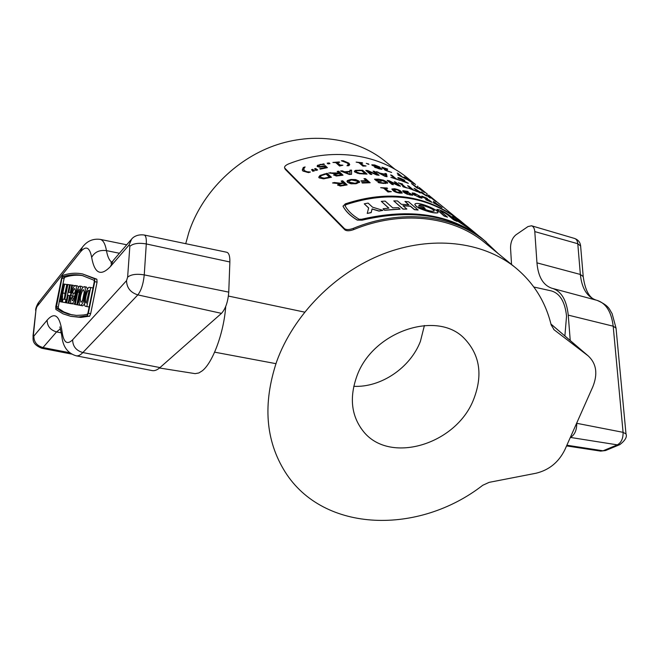 <?xml version="1.0" encoding="UTF-8"?>
<svg xmlns="http://www.w3.org/2000/svg" width="659" height="659" viewBox="0 0 659 659"><rect width="100%" height="100%" fill="white"/><g stroke="black" fill="none" stroke-linecap="round" stroke-linejoin="round"><path stroke-width="0.99" d="M276.656 361.61C262.653 403.819 265.495 440.616 285.182 472.017C323.734 533.18 418.943 534.976 482.759 485.263L489.176 482.347L536.047 473.228C549.079 470.073 558.684 462.231 564.878 449.71L592.812 386.808C597.96 373.941 596.453 363.653 588.281 355.959L554.137 329.821L551.163 324.928C545.471 301.336 533.156 281.912 514.209 266.656C481.951 241.359 431.571 235.337 383.406 253.872C335.316 272.497 293.535 314.788 276.656 361.61M386.907 162.699L384.016 160.343C355.671 138.069 313.313 131.726 273.979 145.763C234.695 159.89 201.539 193.746 188.836 232.47L185.723 243.682M356.692 376.684C349.418 397.443 351.329 415.261 362.409 430.138C388.167 465.402 456.712 444.825 473.87 398.761C482.948 374.889 479.826 354.839 464.48 338.619C437.205 309.573 372.137 331.568 356.692 376.684M353.784 386.314C380.951 387.706 410.359 367.738 420.426 341.321L424.412 325.48M564.887 335.958L566.542 316.098C564.994 301.731 559.895 293.321 551.229 290.883L533.881 287.027M576.707 423.07L576.732 423.3C576.806 430.146 574.714 434.866 570.447 437.436L570.307 437.502M511.541 264.473L510.544 247.998C510.56 242.248 512.356 237.866 515.923 234.843L527.999 226.556L531.516 225.773C533.411 226.441 534.498 228.393 534.795 231.606L536.953 262.85C538.181 276.805 543.156 285.273 551.863 288.238L552.547 288.42C561.427 291.311 566.658 300.216 568.247 315.126L570.241 340.53M73.767 298.988L73.775 298.206L70.694 297.629C70.365 301.328 70.678 303.371 71.633 303.766L72.729 303.148C75.645 300.125 77.844 285.495 75.398 285.495L74.253 286.163C72.828 288.107 71.724 291.319 70.941 295.792L74.648 296.476M78.512 287.357L77.63 285.948L75.398 285.495M71.543 297.769L72.251 300.718L72.984 300.306C75.365 295.372 75.958 291.451 74.755 288.543L74.006 288.971L72.325 292.884L75.283 293.428M83.018 287.308C79.986 290.504 77.795 305.315 80.357 305.364L81.51 304.73C84.55 301.641 86.782 286.64 84.212 286.64L83.018 287.308M80.357 305.364L82.639 305.809L84.517 304.145M81.765 301.814C84.228 296.764 84.83 292.744 83.561 289.754L82.77 290.199C80.307 295.257 79.714 299.268 80.991 302.242L81.765 301.814M87.301 315.702L88.331 313.231L94.731 281.657L94.525 278.741L96.848 279.218L97.062 282.134L90.67 313.684L89.64 316.147L80.868 317.416L70.826 316.345L78.578 316.979L87.301 315.702M61.93 278.205L56.213 307.992L62.168 311.765L68.676 314.252L76.477 315.406L83.545 315.002L87.268 314.318L87.968 312.91L94.262 281.846L94.155 280.314L82.095 275.47C75.579 274.16 69.055 274.63 62.539 276.887L61.93 278.205L64.08 278.642L64.697 277.324C70.834 275.231 76.979 274.688 83.133 275.701M225.724 306.468C223.895 332.713 212.725 362.87 202.198 370.869L198.837 372.969L195.155 373.645L159.478 368.002M75.472 290.718L74.566 293.28M71.633 303.766L74.549 303.997M68.841 303.272L65.892 302.72L69.541 284.746L71.773 285.141M69.64 295.644L68.157 295.347L69.648 295.586L68.116 303.124L71.147 303.404M72.259 297.909L72.622 296.13M74.747 285.685L71.79 285.034L70.258 292.571L68.767 292.341L70.291 284.836M87.911 306.773L89.146 306.995L93.01 287.942L89.467 287.316C86.37 286.467 82.375 306.13 85.604 306.32L89.146 306.995M56.155 306.567L58.313 306.987L58.371 308.404L63.964 311.987L72.177 314.994M58.313 306.987L59.261 301.509M59.294 301.336L64.08 278.642M87.532 289.12L86.494 287.102L84.212 286.64M75.266 304.433L77.523 304.878L74.492 304.293L75.266 304.433L77.762 292.118L79.187 289.153L79.335 292.349L76.831 304.722L79.928 305.092M82.737 287.678L82.087 286.525L79.83 286.072C78.8 286.261 77.844 288.247 76.988 292.003L74.492 304.293M65.925 299.623L64.829 299.433L67.861 284.523L67.119 284.433L64.096 299.31L63.009 299.12L62.407 302.086L67.523 303.049L65.315 302.613L65.925 299.623L66.493 299.738M63.552 302.324L62.094 302.028L62.819 292.967L64.994 293.395L66.798 284.548L63.898 284.013L62.103 292.851L59.236 301.509L63.552 302.324M64.804 295.825L64.994 293.395M70.826 316.345L62.959 313.799L55.875 309.433L55.76 306.715L61.616 277.941L62.794 275.429C69.393 273.123 75.991 272.637 82.589 273.963L96.848 279.218M229.867 261.977C229.975 256.203 228.953 252.965 226.795 252.265L144.197 235.008C145.87 235.593 146.562 238.566 146.29 243.945L229.867 261.977L228.755 292.126C227.998 301.781 225.567 308.857 221.482 313.363L159.98 367.582C157.147 370.053 154.535 371.058 152.147 370.589L76.189 355.811C78.174 356.198 80.398 355.11 82.861 352.549L159.98 367.582M82.589 273.963L94.525 278.741M88.825 290.479C86.766 289.886 84.088 303.033 86.247 303.148L89.212 290.553M86.823 306.542L90.695 287.472M82.515 300.595L84.311 291.855M76.831 304.722L79.887 305.306M77.614 304.862L80.134 292.464C80.785 288.749 80.686 286.616 79.83 286.072M68.116 303.124L71.09 303.7M68.865 303.264L72.548 285.133M68.157 295.347L66.625 302.852L68.841 303.288M66.625 302.852L65.892 302.72M62.407 302.086L65.315 302.613M67.861 284.523L69.525 284.861M59.236 301.509L59.944 301.633L61.864 295.866L61.378 301.896M62.819 292.967L64.623 284.111M59.944 301.633L62.119 302.061M70.941 295.792L74.656 296.459M72.712 296.072L73.33 293.033M455.674 218.837C458.689 220.254 462.733 223.03 467.816 227.149L468.483 227.701M456.53 219.669L467.898 227.042C462.445 222.643 458.367 219.875 455.674 218.739L456.53 219.669M470.575 229.101L467.676 226.762C459.891 220.559 454.759 217.173 452.272 216.605L453.507 218.038C457.931 221.49 472.454 230.452 472.058 230.362L470.567 229.118M452.272 216.605L453.433 218.154C457.857 221.605 472.371 230.559 471.976 230.461L472.058 230.362M414.775 204.537L416.694 206.975L425.096 208.458L423.531 206.984L418.926 205.872C417.822 202.626 435.5 209.232 434.174 211.078C432.353 211.687 428.416 210.798 422.353 208.409L418.292 207.75C427.938 211.761 434.487 213.401 437.938 212.668C439.866 210.369 415.928 200.254 414.808 204.422L416.727 206.852L425.137 208.326M418.292 207.75L418.259 207.882C427.889 211.893 434.438 213.524 437.889 212.791L437.93 212.684M418.852 206.086L418.885 205.995C417.798 202.848 434.792 209.051 434.157 211.102M436.868 209.537L444.133 216.053L447.502 217.165L440.541 211.209C442.173 211.382 444.438 212.462 447.321 214.455L453.969 219.908L457.099 221.416L450.435 215.954C444.701 211.868 440.187 209.702 436.901 209.447L444.191 215.93L447.502 217.165M440.533 211.292C442.337 211.605 444.578 212.7 447.255 214.57L453.903 220.024L457.099 221.416M462.849 223.006L459.727 220.468C426.991 195.781 389.164 190.492 346.239 204.603L345.019 205.649M482.083 238.64L483.154 239.538M477.421 234.868L475.707 233.475M367.244 213.417L371.174 212.626L372.088 209.035L378.999 211.111L382.912 210.378L372.533 207.173L368.109 203.096L364.246 203.829L368.645 207.915L367.244 213.417L371.165 212.495L372.08 208.911L378.999 210.979L382.912 210.378M364.246 203.829L368.62 208.013M383.052 208.771L384.576 210.287L400.071 209.158L398.522 207.651L392.756 207.873L385.136 201.094L381.314 201.366L388.884 208.153L383.052 208.771L384.584 210.155L400.087 209.027M381.314 201.366L388.744 208.162M403.094 205.797L410.4 206.251L414.363 209.661L418.078 210.048L408.629 201.819L404.964 201.432L408.852 204.776L401.38 204.306L397.525 200.962L393.777 200.88L403.061 209.002L406.867 209.076L402.937 205.657L410.425 206.119L414.396 209.529L418.111 209.916M393.777 200.88L403.036 209.134L406.867 209.076M404.964 201.432L408.654 204.751M285.215 169.264L284.556 167.748L285.215 169.264L344.904 229.884L344.484 228.673L284.82 168.169M486.655 244.159L483.459 241.548C451.497 215.979 400.738 210.163 353.768 229.563C349.707 231.062 346.758 231.161 344.904 229.884M407.855 179.932L404.074 176.958L406.685 178.309L414.116 183.803L407.855 179.932M422.905 190.5L419.206 187.494M420.005 188.136L421.587 189.405M417.534 186.135L418.078 186.571M319.145 177.881L318.758 177.189L319.994 175.451L327.177 173.268L331.436 177.255L323.511 178.836L319.145 177.881M328.709 172.938L338.858 172.987L337.161 171.439L338.701 171.225L343.042 175.187L336.304 176.002L333.693 174.89L335.143 173.77L328.709 172.938M340.538 170.994L342.178 170.805L344.583 171.777L349.962 171.356L349.921 170.203L351.544 170.129L351.544 174.314L349.369 174.487L340.538 170.994M354.822 172.057L354.377 171.216L355.539 170.36L362.557 170.203L367.071 174.124L359.279 173.671L354.822 172.057M365.827 170.409L367.763 170.574L377.146 174.676L373.043 171.167L374.493 171.381L379.098 175.294L376.717 174.973L368.142 171.241L371.865 174.454L370.374 174.33L365.827 170.409M376.231 171.645L380.169 173.193L385.169 174.24L384.971 173.416L386.462 173.787L387.047 176.736L385.029 176.324L376.231 171.645M397.781 174.816L401.298 176.447L397.188 173.078L398.423 173.688L402.534 177.065L406.479 179.289L397.781 174.816M383.538 168.655L381.899 167.18L387.681 169.083L383.431 168.202L387.327 169.898L385.655 169.816L386.957 170.681L391.66 172.485L386.306 170.681L384.395 169.643L385.416 169.421L383.538 168.655M372.03 165.211L371.791 164.808L374.658 164.956L379.93 167.106L380.152 167.468L379.09 167.559L382.063 169.198L379.386 168.926L374.518 167.122L375.333 166.62L372.03 165.211L373.307 165.302M366.272 163.333L368.958 164.363L366.272 163.333M356.157 162.114L362.261 162.74L362.705 163.127L360.391 162.847L363.34 165.384L366.058 165.994L362.887 166.101L358.933 162.699L356.157 162.114M341.354 160.755L343.174 160.705L348.94 163.168L349.715 164.593L348.817 165.689L346.98 165.738L348.24 164.47L347.598 163.168L341.354 160.755M332.91 162.452L339.237 161.941L339.665 162.32L337.26 162.485L340.102 165.03L342.902 165.211L339.558 166.027L335.752 162.6L332.91 162.452M327.169 163.177L329.138 162.905L329.928 163.621L327.96 163.902L327.169 163.177M317.259 166.529L317.407 165.343L323.833 163.869L324.426 164.421L320.727 164.709L318.956 165.36L318.923 166.142L320.315 166.529L325.225 165.656L327.383 167.658L320.225 169.141L319.755 168.696L325.381 167.501L324.261 166.455L319.615 167.155L317.259 166.529M302.934 171.052L302.292 169.956L303.288 167.501L305.101 166.925L303.815 168.712L304.285 170.582L306.929 171.735L310.381 172.024L308.544 172.617L302.934 171.052M315.826 170.442L314.582 168.819L315.677 168.531L317.646 169.964L315.826 170.442M312.794 171.291L311.559 169.66L312.654 169.347L314.607 170.772L312.794 171.291M422.015 196.736L421.793 196.11L427.345 198.4L423.498 197.313L429.256 200.114L431.95 202.321L425.681 199.693L430.047 201.25L428.638 200.089L422.015 196.736M413.251 194.298L412.147 192.939L414.453 193.252L420.92 196.761L422.065 198.087L419.808 197.7L413.251 194.298M403.555 192.197L402.83 190.682L407.682 191.349L408.308 191.868L404.206 191.308L404.544 191.958L409.626 193.087L412.691 195.163L406.825 194.051L403.555 192.197M392.921 190.426L391.907 188.976L394.486 188.713C397.83 189.397 400.062 190.344 401.183 191.563L402.229 192.988L399.692 193.153C396.298 192.535 394.041 191.621 392.921 190.426M380.671 187.667L387.121 188.013L387.616 188.433L385.169 188.268L388.439 191.102L391.339 191.645L388.011 191.991L383.629 188.186L380.671 187.667M444.273 207.89L440.657 204.941M425.994 194.891L430.632 197.403L436.258 201.852L430.475 197.387L426.546 194.965L430.236 198.071L425.994 194.891M414.058 188.301L424.775 194.932L421.546 191.917L426.554 196.02L416.257 189.619L420.327 192.963L419.025 192.387L414.058 188.301M408.102 188.013L411.933 189.322L407.567 185.714L408.909 186.209L413.284 189.825L417.584 191.769L408.102 188.013M398.349 182.807L402.525 184.018L401.628 184.001L405.524 187.247L407.419 188.087L403.217 186.876L402.715 186.456L404.124 186.843L400.235 183.597L398.349 182.807M387.154 180.368L389.057 180.706L398.563 185.41L394.239 181.777L395.664 182.115L400.515 186.184L398.184 185.64L389.485 181.365L393.415 184.693L391.948 184.438L387.154 180.368M374.534 179.182L378.423 179.141L383.48 180.171L387.047 182.008L387.665 183.013L383.39 183.416L378.612 182.716L377.887 182.09L383.11 182.971L385.943 182.634L385.433 181.793L379.082 179.61L376.503 179.561L377.706 180.599L381.256 181.324L376.577 180.953L374.534 179.182M361.857 182.576L368.076 182.304L366.725 181.11L361.453 181.316L360.926 180.854L366.198 180.648L363.982 178.688L365.514 178.671L370.16 182.749L362.384 183.045L361.857 182.576M350.893 183.762L347.581 182.386L346.98 181.316L347.392 180.558L350.934 179.454L355.687 179.602L358.99 181.06L359.616 182.181L355.695 183.77L350.893 183.762M332.54 182.963L334.418 182.502L340.283 183.194L342.861 182.683L341.123 181.068L342.688 180.78L347.161 184.915L340.299 186.027L337.63 184.932L339.088 183.655L332.54 182.963M432.922 198.631L431.414 197.403M411.496 183.548L422.683 191.102L419.626 188.433L424.511 192.403L417.724 187.626L418.037 188.441L416.331 187.502L411.496 183.548M397.896 177.988L397.962 177.543L400.623 178.383L404.766 180.302L399.263 178.449L408.316 183.334L401.496 180.78L406.685 182.411L397.896 177.988M390.886 177.329L394.774 178.408L390.614 174.932L391.973 175.352L396.15 178.82L400.499 180.525L390.886 177.329M433.177 202.684L436.76 204.479L433.408 201.382L442.082 207.593L433.177 202.684M462.206 222.487L461.003 221.49M342.993 206.061L343.084 206.333C345.769 211.44 350.481 216.02 357.211 220.081L362.104 220.18C410.392 208.911 450.023 214.776 480.988 237.775L484.027 240.247M498.056 253.468L484.134 240.329C451.876 214.612 400.705 208.779 353.348 228.352L353.768 229.563M409.461 179.553L406.479 177.131C376.627 153.325 330.546 147.245 288.642 163.893C285.751 165.154 284.391 166.43 284.556 167.74M344.484 228.673C346.321 229.95 349.278 229.843 353.348 228.352M461.02 221.325L458.977 219.686C426.175 194.957 388.283 189.693 345.3 203.878L343.051 206.209C345.744 211.317 350.448 215.897 357.186 219.958L362.079 220.048C410.409 208.771 450.064 214.636 481.054 237.652L486.457 242.207M464.677 224.406L459.793 220.353C427.024 195.649 389.172 190.352 346.222 204.479L345.036 205.69C347.697 210.682 352.351 215.188 359.007 219.208L361.569 219.266C409.741 208.096 449.281 213.986 480.18 236.943L482.149 238.517M470.518 229.06L478.574 235.716M391.973 175.352L391.759 175.895M394.757 178.449L395.219 178.828M398.168 178.202L399.008 178.441M416.859 187.658L417.435 188.062M417.345 187.222L417.007 187.749M417.724 187.626L417.419 188.095M334.418 182.502L334.492 183.111L338.973 183.639M337.762 185.27L339.154 184.273L339.088 183.655L340.456 183.787M340.283 183.194L340.341 183.812M342.861 182.683L342.902 183.243M341.683 181.587L342.729 181.398L346.626 185.006M342.688 180.78L342.729 181.398M345.11 185.294L343.372 183.153L339.624 184.182L339.673 185.624L340.991 185.995M341.057 185.995L341 185.385L345.069 184.726M339.673 185.624L339.607 185.006L341 185.385M347.054 181.686L349.929 180.228M347.392 180.558L347.408 181.184M350.934 179.454L350.926 179.989M355.193 180.138L359.534 182.436M355.687 179.602L355.671 180.228M358.99 181.06L358.966 181.686M356.725 183.63L357.804 182.774L357.277 181.2L351.436 179.923L348.768 181.209L349.303 182.123L355.16 183.301L357.829 182.148M348.768 181.209L349.319 182.749L351.832 183.869M355.16 183.828L355.16 183.301M349.319 182.749L349.303 182.123M368.076 182.304L368.027 182.79M366.198 180.648L366.149 181.126M364.674 179.306L365.448 179.297L369.386 182.765M365.514 178.671L365.448 179.297M378.423 179.141L378.332 179.553M383.48 180.171L383.373 180.615M384.922 181.414L387.451 183.251M387.047 182.008L386.882 182.625M380.062 182.543L379.988 182.963M385.424 183.54L385.943 182.634M376.503 179.561L377.327 181.003M377.706 180.599L377.623 181.019M375.169 179.734L376.478 179.676M389.057 180.706L389.428 181.579M395.318 182.683L399.214 185.879M395.664 182.115L395.449 182.716M389.485 181.365L389.312 181.975L392.278 184.487M388.102 181.176L388.884 181.316M401.628 184.001L401.405 184.578M404.115 186.868L404.568 187.247M400.96 184.207L401.488 184.363M408.909 186.209L408.704 186.654M415.747 189.059L415.508 189.495M441.546 205.69L443.029 206.877M437.362 202.264L441.555 205.674M385.169 188.268L385.054 188.902L388.324 191.736L389.156 191.785M388.439 191.102L388.324 191.736M383.917 188.441L385.12 188.507M394.486 188.713L394.379 189.125M398.852 190.731L401.965 193.202M401.183 191.563L401.002 192.181M391.973 189.38L393.612 189.257M393.431 189.932L395.441 192.016M400.433 193.136L400.606 192.51L399.543 191.291L397.583 189.94L393.58 189.314L396.594 191.967L400.59 192.568L400.433 193.136M394.444 191.234L394.593 190.608M396.487 192.428L396.594 191.967M402.83 190.682L402.674 191.176M402.715 191.267L404.28 191.217M404.206 191.308L404.346 192.576L404.956 192.585M404.544 191.958L404.346 192.576M411.018 194.446L412.254 195.328M412.279 194.529L412.048 195.138M409.428 194.883L411.068 194.636L408.942 193.178L405.021 192.37L405.153 193.285M407.468 194.298L409.536 194.562M405.021 192.37L407.575 193.952M420.442 197.181L421.521 198.153M420.92 196.761L420.648 197.354M412.328 193.425L413.654 193.688M413.498 194.108L414.124 194.973M414.585 195.303L414.808 194.751L416.817 196.184L420.533 197.428L417.444 194.8L413.712 193.532L414.808 194.751M413.457 194.199L413.704 193.598M422.089 196.794L423.062 197.123M311.946 170.17L312.761 169.931L312.654 169.347M312.761 169.931L314.104 170.92M314.969 169.33L315.776 169.124L315.677 168.531M315.776 169.124L317.111 170.096M303.288 167.501L303.42 168.078L304.318 167.79M303.783 169.816L304.425 171.159L308.766 172.543M304.285 170.582L304.425 171.159M306.929 171.735L307.069 172.32M302.415 170.327L303.42 168.078M317.407 165.343L317.481 165.936L319.5 165.055M320.2 164.289L320.258 164.816M323.833 163.869L323.874 164.429M318.717 165.788L318.997 166.743L320.332 167.131M318.923 166.142L318.997 166.743M320.315 166.529L320.389 167.122M322.852 166.225L322.902 166.743M324.319 166.505L325.266 166.257L326.872 167.748M325.225 165.656L325.266 166.257M325.381 167.501L325.431 168.02M317.136 166.381L317.481 165.936M329.138 162.905L329.368 163.696M327.737 163.704L329.154 163.506M339.237 161.941L339.22 162.353M337.26 162.485L337.243 163.086L340.085 165.64L340.785 165.59M340.102 165.03L340.085 165.64M335.942 162.773L337.251 162.674M343.174 160.705L343.133 161.175M346.09 162.229L349.641 164.832M348.94 163.168L348.875 163.778M347.828 165.714L348.24 164.47M348.191 164.659L348.133 165.269M360.391 162.847L360.259 163.448L363.957 166.068M363.34 165.384L363.208 165.986M359.295 163.012L360.333 163.127M368.117 163.646L367.969 164.19M377.904 167.435L378.678 167.073L379.584 167.584M379.93 167.106L379.749 167.592M380.498 168.786L381.446 169.305M381.849 168.869L381.693 169.305M374.625 167.205L375.35 166.636M375.251 166.949L380.531 168.712L376.429 166.974L375.523 167.699M378.48 167.633L378.464 166.735L375.078 165.327L373.34 165.203L373.151 165.846M375.614 167.073L375.811 166.488L377.986 167.18M373.381 165.936L373.521 165.491L375.811 166.488M381.965 167.765L383.134 168.02M384.724 169.89L385.416 169.421M377.772 171.908L377.64 172.378M380.169 173.193L380.037 173.647M380.498 173.894L381.083 174.009M385.136 174.1L386.256 174.38L386.726 176.67M386.462 173.787L386.256 174.38M381.034 174.174L381.166 173.729L385.457 176.406M381.166 173.729L385.243 174.577L385.548 176.11M367.763 170.574L368.117 171.381M373.917 171.917L378.052 175.146M374.493 171.381L374.345 171.983M368.142 171.241L368.019 171.851L370.943 174.371M366.618 171.093L367.64 171.183M355.539 170.36L355.473 170.978L356.865 170.747L356.074 171.291L356.503 172.024L359.905 173.292L365.053 173.614L361.569 170.582L356.849 170.747M361.799 170.788L366.223 174.091M362.557 170.203L362.458 170.813M354.435 171.571L355.473 170.978M356.066 171.348L356.445 172.642L357.549 173.309M359.855 173.754L359.905 173.292M364.987 174.042L365.053 173.614M356.445 172.642L356.503 172.024M342.178 170.805L342.178 171.422L345.58 172.296M344.583 171.777L344.575 172.394M349.962 171.356L349.929 171.834M349.945 170.813L351.502 170.747L351.511 174.314M351.544 170.129L351.502 170.747M341.757 171.464L342.178 171.422M349.978 174.429L345.588 172.18L345.571 172.79L349.649 174.462M345.588 172.18L349.97 171.834L349.995 173.976M330.563 172.559L330.612 173.169M335.143 173.811L336.304 173.984M336.312 173.383L336.345 173.976M338.858 172.987L338.874 173.506M337.746 171.966L338.718 171.834L342.474 175.269M338.701 171.225L338.718 171.834M333.825 175.228L335.176 174.38L335.143 173.77M341.016 175.475L339.352 173.441L335.662 174.273L335.447 175.269L336.601 176.002M337.029 175.994L336.996 175.426L341 174.948M335.678 175.648L335.629 175.039L336.996 175.426M319.994 175.451L320.101 176.052L322.589 175.006M326.172 174.108L327.243 173.869L330.966 177.362M327.177 173.268L327.243 173.869M318.874 177.526L320.101 176.052M320.472 176.826L320.949 177.996L324.45 178.746M324.277 178.762L324.179 178.161L329.401 177.147L326.123 174.067L321.295 175.615L320.455 176.744L320.842 177.395L324.179 178.161M329.467 177.708L329.401 177.147M320.949 177.996L320.842 177.395M411.027 181.958L412.765 182.856L412.04 182.189L405.474 177.831L411.076 181.892M587.746 355.531L550.957 324.08M553.659 329.385L554.376 330.011M595.942 300.059C586.971 296.772 581.773 288.238 580.357 274.457L577.786 243.731L534.795 231.606M580.628 246.062L577.786 243.731C577.482 240.856 576.436 239.102 574.656 238.476L531.516 225.773M574.656 238.476C578.24 239.827 580.225 242.323 580.62 245.955L583.215 276.599L580.357 274.457L536.953 262.85M616.05 328.256L626.001 433.951C627.261 436.909 625.21 440.459 619.855 444.611L605.522 450.55L600.687 451.118L603.026 450.805L617.351 444.858C621.313 442.601 623.216 438.424 623.076 432.337L613.183 326.189L568.247 315.126M597.087 300.364C609.797 305.933 609.311 309.623 612.079 313.544L616.041 328.157L613.183 326.189C611.428 311.88 606.058 303.272 597.087 300.364L552.547 288.42M626.001 433.951L623.076 432.337L576.732 423.3M619.855 444.611L617.351 444.858L570.447 437.436M605.522 450.55L603.026 450.805L566.872 445.22M88.331 313.231L90.67 313.684M129.09 244.967L110.498 266.491C100.811 276.615 94.534 273.584 91.667 257.389C89.715 247.191 85.967 245.379 80.423 251.952L36.822 306.797L36.006 309.549L33.428 334.846L33.831 336.123L47.143 320.142C54.672 311.633 59.648 315.463 62.061 331.634C63.569 342.515 67.094 345.234 72.638 339.78L126.528 280.66L127.624 277.175L129.839 246.318L129.09 244.967L131.693 239.003C132.517 237.899 136.537 233.961 144.197 235.008M80.423 251.952L82.515 247.026C84.995 243.97 90.094 238.105 100.143 239.365C103.109 240.024 105.218 243.772 106.47 250.626L119.436 253.262M60.455 328.75L56.567 331.914L42.992 347.54L69.508 352.68M33.831 336.123C33.856 341.98 36.904 345.786 42.992 347.54L41.715 348.24L71.485 354.048M47.143 320.142C47.193 326.147 50.331 330.068 56.567 331.914L61.328 332.861M129.839 246.318C133.176 243.451 138.662 242.66 146.29 243.945L144.247 274.885C143.341 283.889 141.199 290.553 137.846 294.886L221.482 313.363M126.528 280.66C126.75 287.826 130.523 292.571 137.846 294.886L82.861 352.549C76.147 350.596 72.737 346.346 72.638 339.78M127.624 277.175C130.993 274.416 136.537 273.658 144.247 274.885L228.755 292.126M91.667 257.389C94.525 252.043 99.46 249.786 106.47 250.626C107.508 256.524 109.254 260.379 111.709 262.191M62.061 331.634L61.658 335.316C62.193 336.354 61.74 351.544 76.189 355.811M41.715 348.24C30.874 343.809 33.51 338.701 33.024 335.826L33.428 334.846M33.049 335.62L36.006 309.549M81.947 247.735L38.823 302.176L36.822 306.797M110.498 266.491L113.06 260.667L131.001 239.802M94.731 281.657L97.062 282.134M86.996 315.916L89.327 316.361M56.213 307.992L58.371 308.404M62.539 276.887L64.697 277.324M85.612 306.32L87.927 306.773L85.604 306.32M77.762 292.118L79.319 292.431M80.134 292.464L80.629 292.563M343.199 185.673L343.15 185.105M405.112 193.252L405.31 192.634M359.6 170.088L359.542 170.524M363.504 174.001L363.57 173.564M339.138 175.764L339.105 175.236M324.146 173.968L324.228 174.52M327.96 178.07L327.885 177.51M360.597 427.675L362.409 430.138M514.209 266.656L483.459 241.548M395.161 169.437L384.016 160.343M588.281 355.959L550.949 324.039M600.687 451.118L566.567 445.912M583.215 276.599C585.167 290.454 589.443 298.28 596.024 300.084M275.932 363.661L214.62 352.161M100.143 239.365L126.726 244.786M59.887 326.88L61.575 334.632M35.619 310.356C35.602 308.552 36.484 306.056 38.28 302.86M112.368 261.483L110.852 263.081M304.59 312.119L228.418 296.056M462.766 222.94L459.727 220.468M484.134 240.329L480.988 237.775M456.02 217.454L442.09 206.11M436.736 201.753L428.597 195.13M427.444 194.191L420.549 188.581M415.565 184.528L406.479 177.131M481.054 237.652L480.18 236.943M459.793 220.353L458.977 219.686M471.984 230.279L467.676 226.762M398.909 178.663L399.107 178.243M410.862 195.204L411.068 194.636M413.473 194.141L413.712 193.532M422.93 197.387L423.169 196.901M380.375 169.149L380.531 168.712M382.986 168.391L383.184 167.905M385.457 170.294L385.655 169.816M441.505 205.633L437.312 202.222"/></g></svg>
